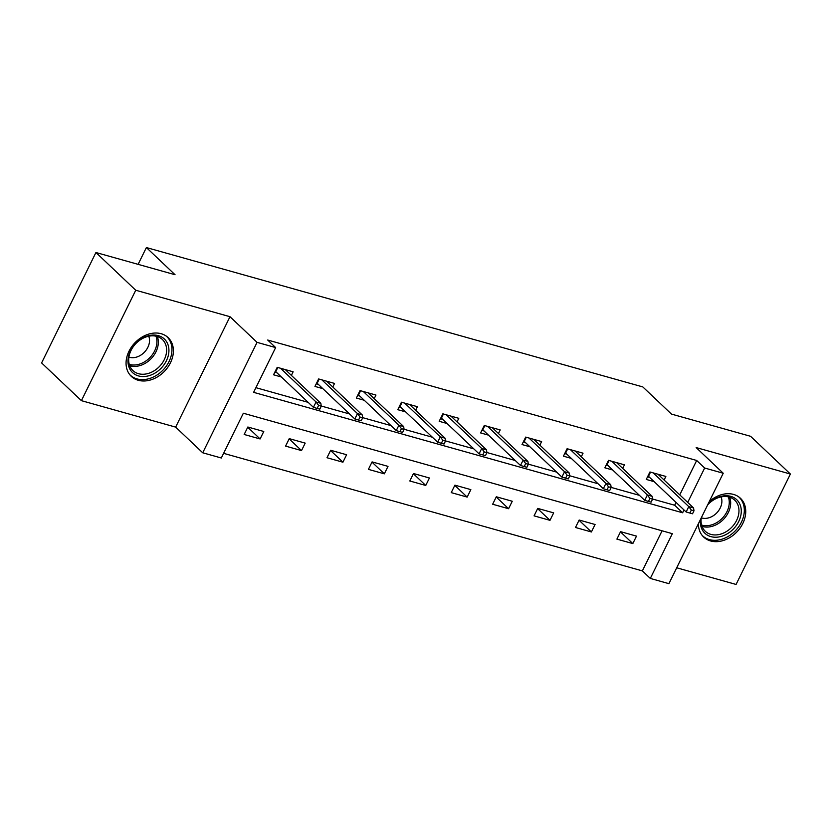 <?xml version="1.0" encoding="UTF-8"?>
<svg xmlns="http://www.w3.org/2000/svg" width="832" height="832" viewBox="0 0 832 832"><rect width="100%" height="100%" fill="white"/><g stroke="black" fill="none" stroke-linecap="round" stroke-linejoin="round"><path stroke-width="1.25" d="M138.278 380.286A26.728 20.53 133.5 0 0 167.866 367.162A26.728 20.53 133.5 0 0 168.116 337.605A26.728 20.53 133.5 0 0 161.179 333.726A26.728 20.53 133.5 0 0 131.591 346.85A26.728 20.53 133.5 0 0 131.342 376.407A26.728 20.53 133.5 0 0 138.278 380.286M698.422 523.65A26.728 20.53 133.5 0 0 703.695 537.087A26.728 20.53 133.5 0 0 710.632 540.966A26.728 20.53 133.5 0 0 740.22 527.842A26.728 20.53 133.5 0 0 740.47 498.295A26.728 20.53 133.5 0 0 733.543 494.416A26.728 20.53 133.5 0 0 709.322 501.509M679.765 494.863L696.686 460.47L704.652 468.021L723.226 473.231L668.897 583.658L650.312 578.438L672.339 533.676L243.339 413.234L221.312 457.995L202.727 452.785L257.057 342.358L275.642 347.578L253.614 392.34L682.625 512.782L684.008 509.964M175.656 427.118L229.986 316.701L135.741 290.243L95.93 252.512L41.6 362.929L81.411 400.66L175.656 427.118L202.727 452.785M676.707 567.788L736.07 584.449L790.4 474.032L696.155 447.574L723.226 473.231M223.61 453.336L642.356 570.887L650.312 578.438M135.741 290.243L81.411 400.66M95.93 252.512L175.042 274.716L146.38 247.551L642.814 386.922L671.476 414.086L750.589 436.301L790.4 474.032M146.38 247.551L138.112 264.347M642.356 570.887L662.085 530.795M636.49 536.13L620.568 531.658L616.897 539.115L632.819 543.587L636.49 536.13M595.078 524.503L579.155 520.031L575.484 527.488L591.406 531.96L595.078 524.503M553.665 512.876L537.742 508.404L534.071 515.861L549.994 520.333L553.665 512.876M512.252 501.249L496.319 496.777L492.648 504.244L508.581 508.716L512.252 501.249M470.839 489.622L454.906 485.15L451.235 492.617L467.168 497.089L470.839 489.622M429.426 477.994L413.494 473.522L409.822 480.99L425.755 485.462L429.426 477.994M388.014 466.367L372.081 461.895L368.41 469.362L384.342 473.834L388.014 466.367M346.601 454.74L330.668 450.268L326.997 457.735L342.93 462.207L346.601 454.74M305.188 443.113L289.255 438.641L285.584 446.108L301.517 450.58L305.188 443.113M263.775 431.486L247.842 427.014L244.171 434.481L260.104 438.953L263.775 431.486M696.686 460.47L267.686 340.028L275.642 347.578M255.913 387.681L308.142 402.334M321.246 406.016L349.554 413.962M362.658 417.643L390.967 425.589M404.071 429.27L432.38 437.216M445.484 440.898L473.793 448.843M486.897 452.525L515.206 460.47M528.31 464.152L556.618 472.098M569.722 475.779L598.042 483.725M611.135 487.406L639.454 495.352M652.548 499.034L674.658 505.232L676.052 502.414M664.102 480.022L665.86 476.445L649.938 471.973L646.266 479.43L654.129 481.645M622.69 468.395L624.447 464.818L608.525 460.346L604.854 467.802L612.716 470.018M581.277 456.768L583.034 453.19L567.102 448.718L563.43 456.175L571.303 458.39M539.864 445.141L541.622 441.563L525.689 437.091L522.018 444.548L529.89 446.763M498.441 433.514L500.209 429.936L484.276 425.464L480.605 432.931L488.478 435.136M457.028 421.886L458.796 418.309L442.863 413.837L439.192 421.304L447.065 423.509M415.615 410.27L417.383 406.682L401.45 402.21L397.779 409.677L405.652 411.882M374.202 398.642L375.97 395.054L360.038 390.582L356.366 398.05L364.239 400.254M332.79 387.015L334.558 383.427L318.625 378.955L314.954 386.422L322.826 388.627M291.377 375.388L293.134 371.8L277.212 367.328L273.541 374.795L281.414 377M229.986 316.701L257.057 342.358M687.721 502.414L704.652 468.021M674.658 505.232L682.625 512.782M620.464 531.877L632.819 543.587M579.041 520.25L591.406 531.96M537.628 508.622L549.994 520.333M496.215 496.995L508.581 508.716M454.802 485.368L467.168 497.089M413.39 473.741L425.755 485.462M371.977 462.114L384.342 473.834M330.564 450.486L342.93 462.207M289.151 438.859L301.517 450.58M247.738 427.232L260.104 438.953M647.535 476.84L649.709 477.443M650.52 472.139L648.482 476.289L686.14 511.982L688.792 506.615L653.214 472.888M691.33 510.068L689.863 513.053L692.515 513.791L693.992 510.806L691.33 510.068L688.792 506.615L693.566 507.957L657.987 474.23M686.14 511.982L689.863 513.053M693.992 510.806L693.566 507.957M647.764 476.372L648.482 476.289M708.011 504.171A23.13 17.763 -46.5 0 1 729.508 496.049A23.13 17.763 -46.5 0 1 741.281 510.765A23.13 17.763 -46.5 0 1 721.188 536.442A23.13 17.763 -46.5 0 1 700.336 522.194A23.13 17.763 -46.5 0 1 700.471 519.49M701.262 517.878A21.414 16.453 133.5 0 0 701.054 521.019A21.414 16.453 133.5 0 0 705.286 531.274A21.414 16.453 133.5 0 0 726.513 531.482A21.414 16.453 133.5 0 0 738.972 510.432A21.414 16.453 133.5 0 0 734.75 500.188A21.414 16.453 133.5 0 0 707.678 504.847M721.084 496.902A15.246 11.71 -46.5 0 1 721.885 500.937A15.246 11.71 -46.5 0 1 715.073 514.457A15.246 11.71 -46.5 0 1 701.293 517.816M702.073 535.298A26.551 20.394 133.5 0 0 702.541 535.756A26.551 20.394 133.5 0 0 728.863 536.016A26.551 20.394 133.5 0 0 744.318 509.922A26.551 20.394 133.5 0 0 739.076 497.214A26.551 20.394 133.5 0 0 738.598 496.766M158.361 335.65A23.13 17.763 -46.5 0 1 166.369 360.828A23.13 17.763 -46.5 0 1 138.538 375.939A23.13 17.763 -46.5 0 1 130.53 350.771A23.13 17.763 -46.5 0 1 158.361 335.65M138.476 373.693A21.414 16.453 133.5 0 0 162.188 363.178A21.414 16.453 133.5 0 0 162.386 339.498A21.414 16.453 133.5 0 0 156.832 336.388A21.414 16.453 133.5 0 0 133.12 346.902A21.414 16.453 133.5 0 0 132.922 370.583A21.414 16.453 133.5 0 0 138.476 373.693M148.73 336.222A15.246 11.71 -46.5 0 1 144.789 351.801A15.246 11.71 -46.5 0 1 129.501 357.302A15.246 11.71 -46.5 0 1 128.918 357.126M129.719 374.608A26.551 20.394 133.5 0 0 130.187 375.066A26.551 20.394 133.5 0 0 137.072 378.924A26.551 20.394 133.5 0 0 166.473 365.882A26.551 20.394 133.5 0 0 166.722 336.523A26.551 20.394 133.5 0 0 166.234 336.086M606.122 465.213L608.296 465.816M609.107 460.512L607.069 464.662L644.727 500.354L647.379 494.988L611.801 461.261M649.917 498.441L648.45 501.426L651.102 502.164L652.569 499.19L649.917 498.441L647.379 494.988L652.153 496.33L616.574 462.602M644.727 500.354L648.45 501.426M652.569 499.19L652.153 496.33M606.351 464.745L607.069 464.662M564.71 453.586L566.883 454.189M567.694 448.885L565.656 453.034L603.314 488.727L605.956 483.361L570.388 449.644M608.504 486.814L607.038 489.798L609.69 490.547L611.156 487.562L608.504 486.814L605.956 483.361L610.74 484.702L575.162 450.986M603.314 488.727L607.038 489.798M611.156 487.562L610.74 484.702M564.938 453.128L565.656 453.034M523.297 441.958L525.47 442.562M526.282 437.258L524.243 441.407L561.902 477.1L564.543 471.734L528.975 438.017M567.091 475.186L565.625 478.171L568.277 478.92L569.743 475.935L567.091 475.186L564.543 471.734L569.327 473.075L533.749 439.358M561.902 477.1L565.625 478.171M569.743 475.935L569.327 473.075M523.526 441.501L524.243 441.407M481.884 430.331L484.047 430.945M484.869 425.63L482.83 429.78L520.489 465.473L523.13 460.106L487.562 426.39M525.678 463.559L524.212 466.544L526.864 467.293L528.33 464.308L525.678 463.559L523.13 460.106L527.914 461.448L492.336 427.731M520.489 465.473L524.212 466.544M528.33 464.308L527.914 461.448M482.113 429.874L482.83 429.78M440.471 418.704L442.634 419.318M443.456 414.003L441.418 418.153L479.076 453.846L481.718 448.479L446.15 414.762M484.266 451.932L482.799 454.917L485.451 455.666L486.918 452.681L484.266 451.932L481.718 448.479L486.502 449.821L450.923 416.104M479.076 453.846L482.799 454.917M486.918 452.681L486.502 449.821M440.7 418.246L441.418 418.153M399.058 407.077L401.222 407.69M402.043 402.376L400.005 406.526L437.663 442.229L440.305 436.852L404.726 403.135M442.853 440.305L441.386 443.29L444.038 444.038L445.505 441.054L442.853 440.305L440.305 436.852L445.089 438.194L409.51 404.477M437.663 442.229L441.386 443.29M445.505 441.054L445.089 438.194M399.287 406.619L400.005 406.526M357.646 395.45L359.809 396.063M360.63 390.749L358.582 394.898L396.25 430.602L398.892 425.225L363.314 391.508M401.44 428.678L399.974 431.662L402.626 432.411L404.092 429.426L401.44 428.678L398.892 425.225L403.666 426.566L368.098 392.85M396.25 430.602L399.974 431.662M404.092 429.426L403.666 426.566M357.874 394.992L358.582 394.898M316.233 383.822L318.396 384.436M319.218 379.122L317.169 383.271L354.838 418.974L357.479 413.598L321.901 379.881M360.027 417.05L358.55 420.035L361.213 420.784L362.679 417.799L360.027 417.05L357.479 413.598L362.253 414.939L326.685 381.222M354.838 418.974L358.55 420.035M362.679 417.799L362.253 414.939M316.462 383.365L317.169 383.271M274.82 372.195L276.983 372.809M277.805 367.494L275.756 371.644L313.425 407.347L316.066 401.97L280.488 368.254M318.614 405.423L317.138 408.408L319.8 409.157L321.266 406.172L318.614 405.423L316.066 401.97L320.84 403.312L285.272 369.595M313.425 407.347L317.138 408.408M321.266 406.172L320.84 403.312M275.038 371.738L275.756 371.644M729.685 497.224A21.414 16.453 -46.5 0 1 730.673 502.57A21.414 16.453 -46.5 0 1 721.261 521.425A21.414 16.453 -46.5 0 1 702.052 526.375M701.615 525.023A20.717 15.912 133.5 0 0 720.169 520.218A20.717 15.912 133.5 0 0 729.269 501.998A20.717 15.912 133.5 0 0 728.312 496.86M157.321 336.534A21.414 16.453 -46.5 0 1 151.518 358.259A21.414 16.453 -46.5 0 1 130.187 365.83A21.414 16.453 -46.5 0 1 129.698 365.685M129.262 364.343A20.717 15.912 133.5 0 0 129.698 364.468A20.717 15.912 133.5 0 0 150.311 357.167A20.717 15.912 133.5 0 0 155.958 336.17"/></g></svg>
